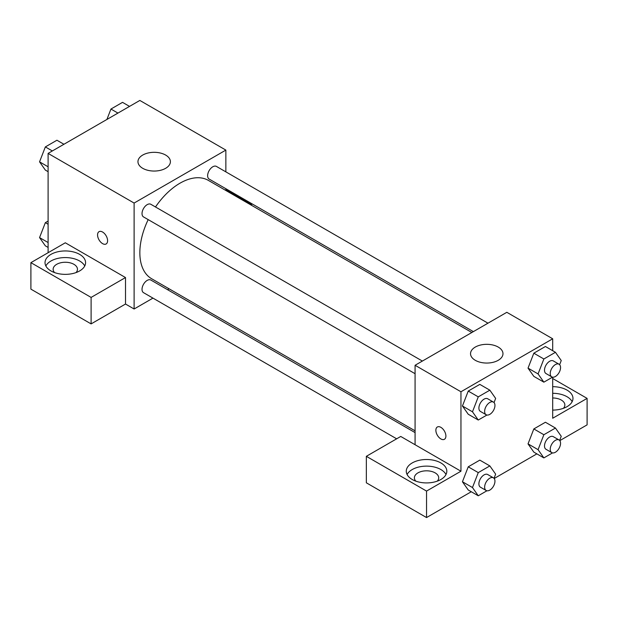 <?xml version="1.0" encoding="UTF-8"?>
<svg xmlns="http://www.w3.org/2000/svg" width="618" height="618" viewBox="0 0 618 618"><rect width="100%" height="100%" fill="white"/><g stroke="black" fill="none" stroke-linecap="round" stroke-linejoin="round"><path stroke-width="0.93" d="M48.104 252.723L48.104 153.403L139.846 100.44L225.856 150.097L225.856 171.858M225.856 188.714L225.856 190.483M225.856 189.819L251.657 204.72L251.086 205.052M251.657 204.72L251.657 205.385M142.712 155.064A16.215 9.363 180 0 1 160.386 153.032A16.215 9.363 180 0 1 170.398 161.684A16.215 9.363 180 0 1 154.183 171.047A16.215 9.363 180 0 1 137.961 161.684A16.215 9.363 180 0 1 142.712 155.064M152.963 298.115L134.114 309L134.114 203.059L48.104 153.403M134.114 203.059L225.856 150.097M99.027 231.68A7.099 4.094 -120 0 0 97.945 237.366A7.099 4.094 -120 0 0 102.58 243.616A7.099 4.094 60 0 1 97.938 237.366A7.099 4.094 60 0 1 99.027 231.68A7.099 4.094 60 0 1 106.126 235.775A7.099 4.094 60 0 1 106.126 243.971A7.099 4.094 60 0 1 102.573 243.616A7.099 4.094 -120 0 0 106.126 243.971M125.508 277.552L65.307 242.789L30.9 262.65L91.109 297.412L125.508 277.552L125.508 304.033L134.114 309M50.97 254.377A20.27 11.703 180 0 1 73.063 251.843A20.27 11.703 180 0 1 85.578 262.65A20.27 11.703 180 0 1 65.307 274.361A20.27 11.703 180 0 1 45.029 262.65A20.27 11.703 180 0 1 50.97 254.377M84.751 265.964A20.27 11.703 0 0 0 50.97 260.997A20.27 11.703 0 0 0 45.856 265.964M54.577 272.584A12.167 7.022 180 0 1 53.14 269.278A12.167 7.022 180 0 1 60.649 262.789A12.167 7.022 180 0 1 73.905 264.311A12.167 7.022 180 0 1 77.466 269.278A12.167 7.022 180 0 1 76.029 272.584M91.109 297.412L91.109 323.902L125.508 304.033M30.9 262.65L30.9 289.139L91.109 323.902M169.093 288.807L167.555 289.688M422.38 361.066L150.838 204.288A7.3 4.21 120 0 0 143.538 208.505A7.3 4.21 120 0 0 143.538 216.933L415.08 373.705M415.08 432.6L150.838 280.039A7.3 4.21 120 0 0 145.215 281.993A7.3 4.21 120 0 0 142.024 289.34A7.3 4.21 120 0 0 143.538 292.677L396.656 438.811M487.973 323.191L216.431 166.42A7.3 4.21 120 0 0 210.808 168.374A7.3 4.21 120 0 0 207.625 175.721A7.3 4.21 120 0 0 209.131 179.058L473.38 331.619M471.843 332.507L208.366 180.386A56.763 32.769 120 0 0 155.489 206.976M148.189 219.614A56.763 32.769 120 0 0 139.846 252.723A56.763 32.769 120 0 0 151.603 278.71L415.08 430.823M415.08 444.728L400.742 436.455L366.343 456.316L426.544 491.078L460.951 471.217L415.08 444.728L415.08 365.277L506.822 312.306L552.693 338.795L552.693 350.707M366.343 456.316L366.343 482.805L426.544 517.56L471.271 491.743M494.191 478.51L536.864 453.867M559.792 440.634L587.1 424.867L587.1 398.386L552.693 418.247L552.693 377.181M552.693 397.984A12.167 7.022 180 0 1 561.298 400.039A12.167 7.022 180 0 1 564.86 405.006A12.167 7.022 180 0 1 563.423 408.313M572.144 401.692A20.27 11.703 0 0 0 552.693 393.303M552.693 386.683A20.27 11.703 180 0 1 572.971 398.386A20.27 11.703 180 0 1 552.693 410.089M415.821 481.144A12.167 7.022 180 0 1 414.384 477.838A12.167 7.022 180 0 1 426.544 470.816A12.167 7.022 180 0 1 438.71 477.838A12.167 7.022 180 0 1 437.274 481.144M445.995 474.524A20.27 11.703 0 0 0 412.214 469.556A20.27 11.703 0 0 0 407.1 474.524M412.214 462.936A20.27 11.703 180 0 1 434.307 460.402A20.27 11.703 180 0 1 446.822 471.217A20.27 11.703 180 0 1 426.544 482.921A20.27 11.703 180 0 1 406.273 471.217A20.27 11.703 180 0 1 412.214 462.936M426.544 491.078L426.544 517.56M552.693 378.517L587.1 398.386M552.538 452.901L543.863 457.907L538.069 449.665L543.863 434.732L533.828 428.938L545.416 422.248L533.828 428.938L528.035 443.871L533.828 452.113L528.019 443.886M552.538 377.158L543.863 382.163L533.828 376.37L528.019 368.143M543.863 382.163L538.069 373.921L543.863 358.988L533.828 353.195L545.416 346.505L533.828 353.195L528.035 368.127L533.828 376.37M486.938 415.026L478.262 420.031L468.235 414.245L462.426 406.018M478.262 420.031L472.476 411.797L478.262 396.864L468.235 391.07L479.815 384.381L468.235 391.07L462.442 406.003L468.235 414.245M486.938 490.769L478.262 495.783L472.476 487.54L478.262 472.608L468.235 466.814L479.815 460.124L468.235 466.814L462.442 481.746L468.235 489.989L462.426 481.762M460.951 471.217L460.951 391.766L552.693 338.795M498.224 347.069A16.215 9.363 180 0 1 502.975 353.689A16.215 9.363 180 0 1 486.752 363.052A16.215 9.363 180 0 1 470.537 353.689A16.215 9.363 180 0 1 480.549 345.037A16.215 9.363 180 0 1 498.224 347.069M460.951 391.766L415.08 365.277M440.881 438.935A7.099 4.094 60 0 1 436.246 432.685A7.099 4.094 60 0 1 437.335 426.999A7.099 4.094 60 0 1 444.427 431.094A7.099 4.094 60 0 1 444.427 439.29A7.099 4.094 60 0 1 440.881 438.935M437.335 426.999A7.099 4.094 -120 0 0 436.254 432.685A7.099 4.094 -120 0 0 440.889 438.935A7.099 4.094 -120 0 0 444.435 439.29M478.262 396.864L489.85 390.174L495.644 398.417L494.037 402.573M493.442 402.094L487.71 398.78A7.3 4.21 120 0 0 482.086 400.742A7.3 4.21 120 0 0 478.896 408.081A7.3 4.21 120 0 0 480.41 411.426L486.142 414.732A7.3 4.21 120 0 0 493.442 410.522A7.3 4.21 120 0 0 493.442 402.094A7.3 4.21 120 0 0 487.818 404.048A7.3 4.21 120 0 0 484.636 411.395A7.3 4.21 120 0 0 486.142 414.732M472.476 411.797L462.442 406.003M489.85 390.174L479.815 384.381M543.863 358.988L555.451 352.299L561.244 360.541L559.63 364.697M559.043 364.218L553.303 360.912A7.3 4.21 120 0 0 547.679 362.866A7.3 4.21 120 0 0 544.497 370.213A7.3 4.21 120 0 0 546.011 373.55L551.743 376.864A7.3 4.21 120 0 0 559.043 372.646A7.3 4.21 120 0 0 559.043 364.218A7.3 4.21 120 0 0 553.419 366.173A7.3 4.21 120 0 0 550.229 373.519A7.3 4.21 120 0 0 551.743 376.864M538.069 373.921L528.035 368.127M555.451 352.299L545.416 346.505M478.262 472.608L489.85 465.918L495.644 474.16L494.037 478.317M493.442 477.838L487.71 474.531A7.3 4.21 120 0 0 482.086 476.486A7.3 4.21 120 0 0 478.896 483.832A7.3 4.21 120 0 0 480.41 487.169L486.142 490.483A7.3 4.21 120 0 0 493.442 486.266A7.3 4.21 120 0 0 493.442 477.838A7.3 4.21 120 0 0 487.818 479.792A7.3 4.21 120 0 0 484.636 487.139A7.3 4.21 120 0 0 486.142 490.483M478.262 495.783L468.235 489.989M472.476 487.54L462.442 481.746M489.85 465.918L479.815 460.124M543.863 434.732L555.451 428.042L561.244 436.285L559.63 440.441M559.043 439.97L553.303 436.656A7.3 4.21 120 0 0 547.679 438.61A7.3 4.21 120 0 0 544.497 445.957A7.3 4.21 120 0 0 546.011 449.294L551.743 452.608A7.3 4.21 120 0 0 559.043 448.398A7.3 4.21 120 0 0 559.043 439.97A7.3 4.21 120 0 0 553.419 441.924A7.3 4.21 120 0 0 550.229 449.271A7.3 4.21 120 0 0 551.743 452.608M543.863 457.907L533.828 452.113M538.069 449.665L528.035 443.871M555.451 428.042L545.416 422.248M48.104 171.68L45.346 170.089L39.552 161.846L45.346 146.922L56.933 140.232L63.932 144.264M48.104 166.783L39.552 161.846M52.345 150.954L45.346 146.922M106.906 119.452L110.946 109.046L122.534 102.356L129.525 106.396M117.938 113.086L110.946 109.046M48.104 247.424L45.346 245.84L39.552 237.598L45.346 222.665L48.104 221.074M48.104 242.534L39.552 237.598M48.104 224.257L45.346 222.665"/></g></svg>
